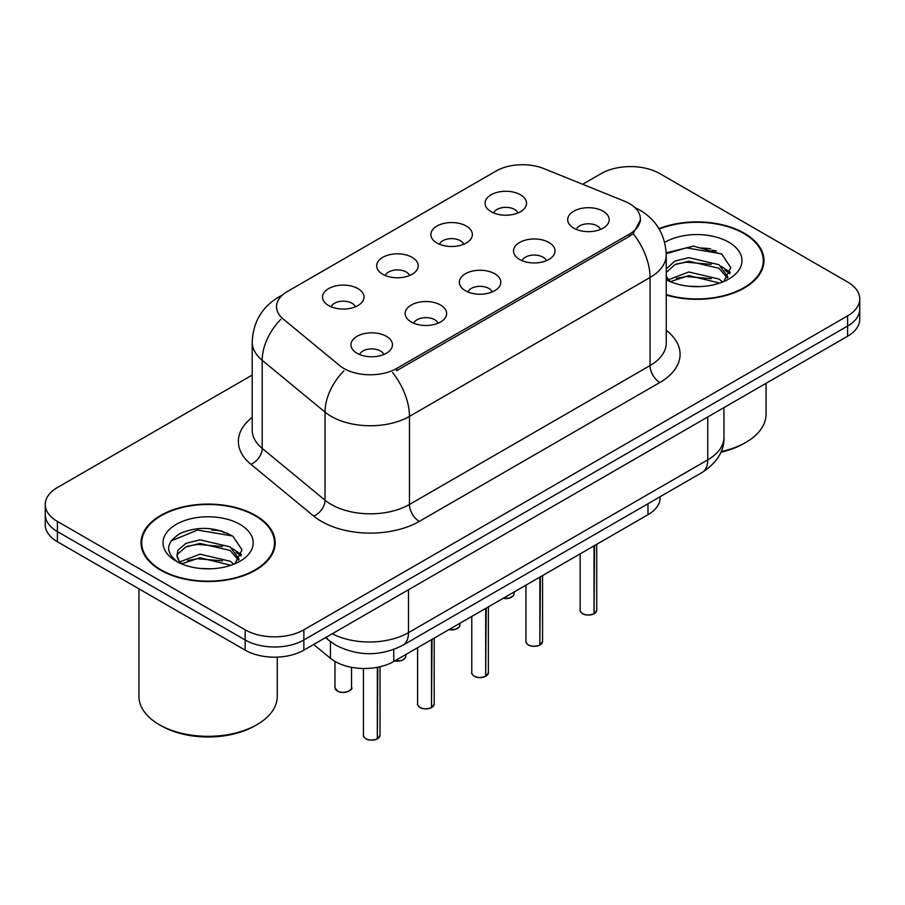 <?xml version="1.0" encoding="UTF-8"?>
<svg xmlns="http://www.w3.org/2000/svg" width="905" height="905" viewBox="0 0 905 905"><rect width="100%" height="100%" fill="white"/><g stroke="black" fill="none" stroke-linecap="round" stroke-linejoin="round"><path stroke-width="1.36" d="M436.945 242.993A20.747 11.98 180 0 1 432.839 239.61A20.747 11.98 180 0 1 439.706 224.723A20.747 11.98 180 0 1 466.29 226.058A20.747 11.98 180 0 1 470.408 239.61A20.747 11.98 180 0 1 436.945 242.993M463.767 244.237A12.444 7.183 0 0 0 460.419 240.741A12.444 7.183 0 0 0 448.156 238.92A12.444 7.183 0 0 0 439.479 244.237M382.77 274.272A20.747 11.98 180 0 1 378.652 270.889A20.747 11.98 180 0 1 385.53 256.002A20.747 11.98 180 0 1 412.114 257.337A20.747 11.98 180 0 1 416.232 270.889A20.747 11.98 180 0 1 382.77 274.272M409.58 275.516A12.444 7.183 0 0 0 406.243 272.02A12.444 7.183 0 0 0 393.98 270.199A12.444 7.183 0 0 0 385.304 275.516M328.594 305.551A20.747 11.98 180 0 1 324.476 302.168A20.747 11.98 180 0 1 331.343 287.281A20.747 11.98 180 0 1 357.928 288.616A20.747 11.98 180 0 1 362.045 302.168A20.747 11.98 180 0 1 328.594 305.551M355.405 306.795A12.444 7.183 0 0 0 352.068 303.299A12.444 7.183 0 0 0 339.805 301.478A12.444 7.183 0 0 0 331.117 306.795M491.132 211.713A20.747 11.98 180 0 1 487.014 208.331A20.747 11.98 180 0 1 493.881 193.444A20.747 11.98 180 0 1 520.466 194.779A20.747 11.98 180 0 1 524.583 208.331A20.747 11.98 180 0 1 491.132 211.713M517.943 212.958A12.444 7.183 0 0 0 514.606 209.462A12.444 7.183 0 0 0 502.343 207.63A12.444 7.183 0 0 0 493.655 212.958M519.583 259.43A20.747 11.98 180 0 1 515.477 256.036A20.747 11.98 180 0 1 522.343 241.149A20.747 11.98 180 0 1 548.928 242.483A20.747 11.98 180 0 1 553.046 256.036A20.747 11.98 180 0 1 519.583 259.43M546.405 260.663A12.444 7.183 0 0 0 543.057 257.167A12.444 7.183 0 0 0 530.794 255.346A12.444 7.183 0 0 0 522.117 260.663M465.408 290.709A20.747 11.98 180 0 1 461.29 287.315A20.747 11.98 180 0 1 468.168 272.428A20.747 11.98 180 0 1 494.752 273.763A20.747 11.98 180 0 1 498.87 287.315A20.747 11.98 180 0 1 465.408 290.709M492.218 291.953A12.444 7.183 0 0 0 488.881 288.446A12.444 7.183 0 0 0 476.618 286.625A12.444 7.183 0 0 0 467.942 291.953M411.232 321.988A20.747 11.98 180 0 1 407.114 318.594A20.747 11.98 180 0 1 413.981 303.707A20.747 11.98 180 0 1 440.565 305.042A20.747 11.98 180 0 1 444.683 318.594A20.747 11.98 180 0 1 411.232 321.988M438.043 323.232A12.444 7.183 0 0 0 434.705 319.725A12.444 7.183 0 0 0 422.443 317.904A12.444 7.183 0 0 0 413.755 323.232M357.045 353.267A20.747 11.98 180 0 1 352.939 349.873A20.747 11.98 180 0 1 359.805 334.986A20.747 11.98 180 0 1 386.39 336.332A20.747 11.98 180 0 1 390.507 349.873A20.747 11.98 180 0 1 357.045 353.267M383.867 354.511A12.444 7.183 0 0 0 380.519 351.004A12.444 7.183 0 0 0 368.256 349.183A12.444 7.183 0 0 0 359.579 354.511M573.77 228.151A20.747 11.98 180 0 1 569.652 224.757A20.747 11.98 180 0 1 576.519 209.87A20.747 11.98 180 0 1 603.103 211.204A20.747 11.98 180 0 1 607.221 224.757A20.747 11.98 180 0 1 573.77 228.151M600.581 229.384A12.444 7.183 0 0 0 597.243 225.888A12.444 7.183 0 0 0 584.981 224.067A12.444 7.183 0 0 0 576.293 229.384M624.427 201.17A37.343 21.562 180 0 1 629.416 203.58A37.343 21.562 180 0 1 640.355 218.829A37.343 21.562 180 0 1 629.416 234.078L396.661 368.459A37.343 21.562 180 0 1 339.669 365.575L283.276 319.08A37.343 21.562 180 0 1 276.523 306.716A37.343 21.562 180 0 1 287.462 291.467L496.076 171.034A37.343 21.562 180 0 1 543.894 168.613L624.427 201.17M660.13 496.721L660.13 497.761A41.494 23.96 180 0 1 647.98 514.707L393.743 661.487A41.494 23.96 180 0 1 330.416 658.286L313.662 644.484M666.25 295.064A67.083 38.723 0 0 0 763.967 260.617A67.083 38.723 0 0 0 744.329 233.23A67.083 38.723 0 0 0 658.964 228.671M255.538 515.431A67.083 38.723 0 0 0 182.437 507.038A67.083 38.723 0 0 0 141.033 542.808A67.083 38.723 0 0 0 160.671 570.195A67.083 38.723 0 0 0 233.773 578.589A67.083 38.723 0 0 0 275.188 542.808A67.083 38.723 0 0 0 255.538 515.431M141.723 546.303A67.083 38.723 0 0 0 141.485 547.333M640.446 219.96L633.127 233.626L629.507 236.262L396.752 370.643M252.201 375.066L57.4 487.535A41.494 23.96 0 0 0 45.25 504.47L45.25 524.798A41.494 23.96 0 0 0 57.4 541.744L245.176 650.152L245.176 639.982A41.494 23.96 0 0 0 303.854 639.982L847.6 326.049A41.494 23.96 0 0 0 859.75 309.114A41.494 23.96 0 0 1 847.6 326.049L303.854 639.982A41.494 23.96 0 0 1 245.176 639.982L57.4 531.574L245.176 639.982L245.176 629.823A41.494 23.96 0 0 0 303.854 629.823L847.6 315.89A41.494 23.96 0 0 0 859.75 298.955A41.494 23.96 0 0 0 847.6 282.009L659.824 173.602A41.494 23.96 0 0 0 601.146 173.602L582.662 184.281M45.25 514.64A41.494 23.96 0 0 0 57.4 531.574A41.494 23.96 0 0 1 45.25 514.64M45.25 504.47A41.494 23.96 0 0 0 57.4 521.416L245.176 629.823M274.724 547.333A67.083 38.723 0 0 0 274.498 546.303M763.515 265.131A67.083 38.723 0 0 0 763.277 264.102M227.404 533.203A55.318 31.935 0 0 0 223.264 532.423M716.194 251.002A55.318 31.935 0 0 0 712.054 250.221M245.176 650.152A41.494 23.96 0 0 0 303.854 650.152L847.6 336.219A41.494 23.96 0 0 0 859.75 319.273L859.75 298.955M594.042 613.703L593.985 613.839C589.053 615.423 585.275 615.377 582.628 613.692C580.456 611.803 579.619 610.626 580.139 610.174A8.303 4.797 0 0 0 582.571 613.567A8.303 4.797 0 0 0 594.042 613.703L594.042 545.839M593.985 613.839L593.861 613.816A8.021 4.627 180 0 1 582.763 613.681M594.042 613.364L594.551 545.545M539.866 644.982L539.81 645.118C534.878 646.702 531.088 646.656 528.452 644.971C526.269 643.082 525.443 641.905 525.963 641.453A8.303 4.797 0 0 0 528.396 644.846A8.303 4.797 0 0 0 539.866 644.982L539.866 577.13M539.81 645.118L539.674 645.095A8.021 4.627 180 0 1 528.588 644.96M539.866 644.643L540.376 576.824M485.68 676.273L485.623 676.397C480.702 677.981 476.912 677.936 474.265 676.25C472.093 674.361 471.267 673.196 471.777 672.732A8.303 4.797 0 0 0 474.209 676.125A8.303 4.797 0 0 0 485.68 676.273L485.68 608.409M485.623 676.397L485.499 676.374A8.021 4.627 180 0 1 474.401 676.239M485.68 675.922L486.2 608.103M431.504 707.552L431.447 707.676C426.515 709.26 422.737 709.215 420.09 707.529C417.918 705.64 417.081 704.475 417.601 704.011A8.303 4.797 0 0 0 420.033 707.405A8.303 4.797 0 0 0 431.504 707.552L431.504 639.688M431.447 707.676L431.323 707.653A8.021 4.627 180 0 1 420.225 707.518M431.504 707.201L432.013 639.394M377.328 738.831L377.272 738.955C372.34 740.539 368.55 740.494 365.914 738.808C363.731 736.919 362.905 735.754 363.425 735.29A8.303 4.797 0 0 0 365.858 738.684A8.303 4.797 0 0 0 377.328 738.831L377.328 667.313M377.272 738.955L377.136 738.933A8.021 4.627 180 0 1 366.05 738.797M377.328 738.491L377.838 667.211M666.25 294.611A66.382 38.327 0 0 0 763.277 260.617A66.382 38.327 0 0 0 743.831 233.513A66.382 38.327 0 0 0 659.191 229.067M721.081 451.595A69.153 39.922 0 0 0 745.788 442.421A69.153 39.922 0 0 0 766.049 414.196L766.049 383.301M720.821 452.206A66.382 38.327 0 0 0 743.831 443.552L745.788 442.421M689.339 286.285L699.882 286.591M668.659 279.668L688.796 271.986L719 279.045L722.654 281.975M670.515 281.602L688.796 275.572L719.656 283.084M666.25 275.493A31.268 18.055 0 0 0 670.797 281.851M666.25 268.966L674.791 261.115L688.796 257.642L719 264.701L727.982 277.111M666.25 272.552L674.791 264.701L688.796 261.228L719 268.287L727.269 278.039M666.25 279.713A45.092 26.041 0 0 0 728.785 279.023A45.092 26.041 0 0 0 728.785 242.201A45.092 26.041 0 0 0 664.689 242.393M723.729 281.534L730.788 267.665L721.851 254.203L693.626 246.137L666.216 252.846M668.987 281.059L666.25 277.937M666.238 253.728L686.341 247.857L721.24 253.796M676.397 264L686.341 262.201L711.262 264.339M724.894 270.154L729.815 273.774M676.397 278.344L686.341 276.545L711.262 278.683M721.149 266.296L730.278 272.405M161.169 569.912A66.382 38.327 0 0 0 233.513 578.227A66.382 38.327 0 0 0 274.498 542.808A66.382 38.327 0 0 0 255.052 515.714A66.382 38.327 0 0 0 182.697 507.4A66.382 38.327 0 0 0 141.723 542.808A66.382 38.327 0 0 0 161.169 569.912M257.009 724.622L255.052 725.753A66.382 38.327 0 0 1 161.169 725.753L159.212 724.622A69.153 39.922 0 0 0 257.009 724.622A69.153 39.922 0 0 0 277.258 696.386L277.258 657.109M200.559 568.476L211.091 568.793M179.88 561.858L200.016 554.177L230.209 561.247L233.875 564.177M181.735 563.792L200.016 557.763L230.877 565.286M180.197 563.261L176.961 555.681A31.268 18.055 0 0 0 182.007 564.041M176.961 555.681L177.912 550.217L186 543.317L200.016 539.844L230.209 546.903L239.192 559.313M177.041 556.123L177.912 553.803L186 546.903L200.016 543.43L230.209 550.489L238.49 560.24M234.938 563.736L242.008 549.867L233.071 536.405C215.933 526.857 198.387 525.839 180.446 533.35C165.728 542.434 164.801 551.993 177.663 562.005L177.821 562.107M239.995 524.402A45.092 26.041 0 0 0 176.215 524.402A45.092 26.041 0 0 0 176.215 561.224A45.092 26.041 0 0 0 239.995 561.224A45.092 26.041 0 0 0 239.995 524.402M138.951 588.827L138.951 696.386A69.153 39.922 0 0 0 159.212 724.622L161.169 725.753M171.079 540.919L197.55 530.059L232.461 535.986M187.618 546.201L197.55 544.403L222.472 546.53M236.103 552.355L241.024 555.975M187.618 560.546L197.55 558.736L222.472 560.874M232.359 548.487L241.499 554.607M396.661 368.459L396.661 370.688M629.416 234.078L629.416 236.318M647.98 503.734L647.98 514.707M330.416 641.588L330.416 658.286M393.743 649.507L393.743 661.487M666.25 330.325A69.153 39.922 180 0 1 659.824 382.51L419.253 521.416A13.835 7.987 60 0 1 409.467 504.47L650.05 365.575A55.318 31.935 0 0 0 666.25 342.995L666.25 254.905A55.318 31.935 180 0 1 650.05 277.496A48.406 27.953 -120 0 0 633.127 233.626M419.253 521.416A69.153 39.922 180 0 1 321.456 521.416A69.153 39.922 180 0 1 313.707 516.076L250.877 464.276A69.153 39.922 180 0 1 252.201 417.42M331.23 504.47A55.318 31.935 0 0 0 409.467 504.47L409.467 416.391A55.318 31.935 180 0 1 331.23 416.391A55.318 31.935 180 0 1 325.031 412.126L262.201 360.314A55.318 31.935 180 0 1 252.201 342L252.201 430.079A55.318 31.935 0 0 0 262.201 448.405L325.031 500.205A55.318 31.935 0 0 0 331.23 504.47M392.555 372.532A48.406 27.953 60 0 1 409.467 416.391L650.05 277.496L650.05 365.575A13.835 7.987 60 0 0 659.824 382.51M281.625 295.844A48.406 27.953 -120 0 0 278.423 297.259C261.873 307.191 253.14 322.112 252.201 342M280.867 319.25A48.406 32.376 129.5 0 0 262.201 360.314L262.201 448.405A13.835 9.254 -50.5 0 1 250.877 464.276M343.889 370.846A48.406 32.376 129.5 0 0 325.031 412.126L325.031 500.205A13.835 9.254 -50.5 0 1 313.707 516.076M303.854 629.823L303.854 650.152M847.6 315.89L847.6 336.219M57.4 521.416L57.4 541.744M332.259 633.749A55.318 31.935 0 0 0 408.494 632.64L707.744 459.864A55.318 31.935 0 0 0 723.955 437.285C724.362 451.007 717.043 462.76 702.02 472.534L402.759 645.31A27.659 15.973 60 0 0 408.494 632.64L408.494 589.732M707.744 416.956L707.744 459.864A27.659 15.973 60 0 1 702.02 472.534M326.264 637.211A27.659 18.496 129.5 0 0 329.115 640.559L325.551 637.618M594.551 613.409A8.303 4.797 0 0 0 596.734 610.174L596.734 544.29M503.203 598.296A8.303 4.797 0 0 0 514.097 593.748L513.486 595.603L509.775 598.058L503.056 598.375M511.563 597.187A8.021 4.627 180 0 1 503.123 598.341M540.376 644.688A8.303 4.797 0 0 0 542.559 641.453L542.559 575.569M486.2 675.967A8.303 4.797 0 0 0 488.372 672.732L488.372 606.848M432.013 707.246A8.303 4.797 0 0 0 434.196 704.011L434.196 638.127M377.838 738.537A8.303 4.797 0 0 0 380.021 735.29L380.021 666.747M449.016 629.575A8.303 4.797 0 0 0 459.921 625.027L459.31 626.882L455.6 629.337L448.869 629.654M457.387 628.466A8.021 4.627 180 0 1 448.948 629.62M394.84 660.854A8.303 4.797 0 0 0 405.734 656.306L405.135 658.161L401.424 660.616L394.693 660.933M403.211 659.745A8.021 4.627 180 0 1 394.761 660.899M337.395 690.967A8.303 4.797 0 0 0 346.434 692.008A8.303 4.797 0 0 0 351.559 687.585C354.33 689.678 342.837 694.791 337.452 691.103L334.963 687.585A8.303 4.797 0 0 0 337.395 690.967M349.025 691.024A8.021 4.627 180 0 1 337.588 691.081M710.764 248.886A55.318 31.935 0 0 0 700.606 247.947M221.974 531.088A55.318 31.935 0 0 0 211.815 530.138M640.355 218.829L640.355 221.521M666.25 254.905C665.311 235.017 656.577 220.096 640.027 210.164L634.778 207.494M282.88 294.679L278.423 297.259M402.759 645.31C380.507 656.487 358.244 656.487 335.981 645.31L329.115 640.559M723.955 437.285L723.955 407.601M580.139 610.174L580.139 553.871M596.734 610.174L594.495 613.533M514.097 593.748L514.097 592.006M525.963 641.453L525.963 585.15M542.559 641.453L540.319 644.812M471.777 672.732L471.777 616.429M488.372 672.732L486.143 676.103M417.601 704.011L417.601 647.708M434.196 704.011L431.957 707.382M363.425 735.29L363.425 668.501M380.021 735.29L377.781 738.661M459.921 625.027L459.921 623.285M405.734 656.306L405.734 654.564M351.559 687.585L351.559 667.324M334.963 687.585L334.963 661.431M763.277 266.161L763.277 260.617M274.498 548.362L274.498 542.808M141.723 548.362L141.723 542.808"/></g></svg>
